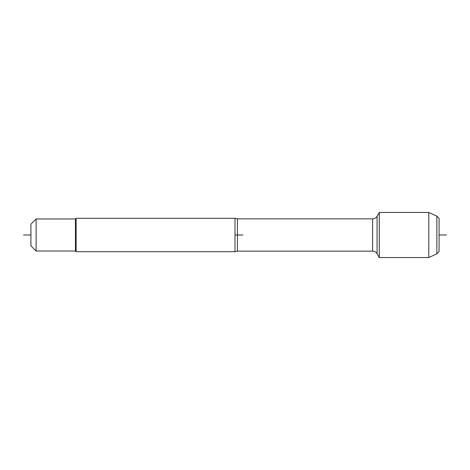<?xml version="1.0" encoding="UTF-8"?>
<svg xmlns="http://www.w3.org/2000/svg" width="470" height="470" viewBox="0 0 470 470"><rect width="100%" height="100%" fill="white"/><g stroke="black" fill="none" stroke-linecap="round" stroke-linejoin="round"><path stroke-width="0.7" d="M235 218.303L237.426 218.861L237.426 235L235 235L235 218.303L76.117 218.303L76.117 251.697L235 251.697L235 235L242.99 235M379.284 235L379.284 257.548L377.081 253.735L377.081 216.265L379.284 212.452L379.284 235M30.92 245.834L30.92 224.167L36.114 218.973L36.114 251.027L30.92 245.834M36.114 251.027L75.447 251.027L75.447 218.973L36.114 218.973M436.853 253.829L436.853 216.171L439.08 218.397L439.08 251.603L436.853 253.829L428.775 257.548L428.775 212.452L379.284 212.452M30.92 235L23.5 235L30.92 235M439.08 235L446.5 235L439.08 235M237.426 235L237.426 251.139L235 251.697M237.426 251.139L372.587 251.139L372.587 218.861C374.549 218.797 376.047 217.927 377.081 216.265M237.426 218.861L372.587 218.861M372.587 251.139C374.549 251.203 376.047 252.073 377.081 253.735M75.447 251.027L76.117 251.697M75.447 218.973L76.117 218.303M428.775 257.548L379.284 257.548M436.853 216.171L428.775 212.452"/></g></svg>
